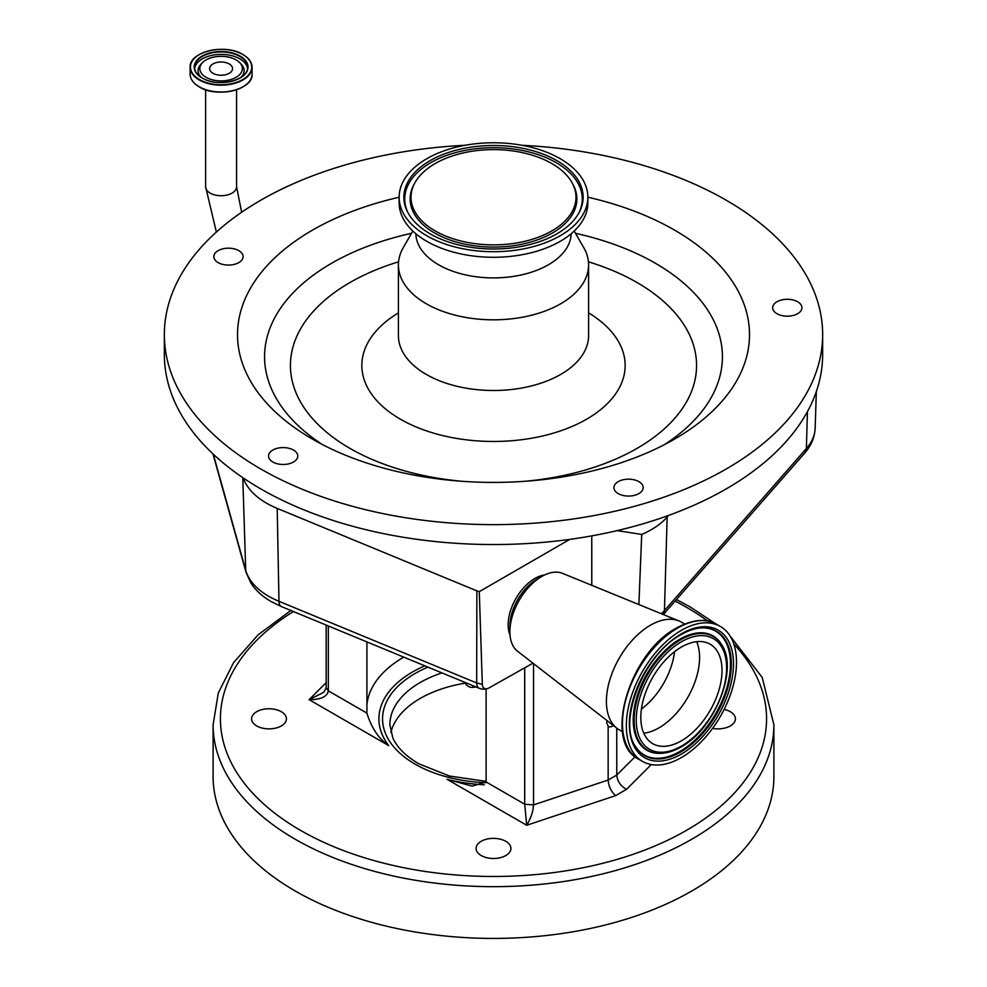 <?xml version="1.0" encoding="UTF-8"?>
<svg xmlns="http://www.w3.org/2000/svg" width="987" height="987" viewBox="0 0 987 987"><rect width="100%" height="100%" fill="white"/><g stroke="black" fill="none" stroke-linecap="round" stroke-linejoin="round"><path stroke-width="1.48" d="M206.049 77.307A21.282 12.288 180 0 1 202.619 62.539A21.282 12.288 180 0 1 236.152 59.936A21.282 12.288 180 0 1 239.594 62.539A21.282 12.288 180 0 1 234.005 78.38A21.282 12.288 180 0 1 206.049 77.307M229.206 73.297A11.462 6.613 180 0 1 216.721 74.728A11.462 6.613 180 0 1 209.639 68.621A11.462 6.613 180 0 1 212.995 63.933A11.462 6.613 180 0 1 225.492 62.502A11.462 6.613 180 0 1 232.562 68.621A11.462 6.613 180 0 1 229.206 73.297M465.198 145.274A329.152 190.035 0 0 0 164.348 334.605L164.348 354.506A329.152 190.035 0 0 0 200.225 440.782A329.152 190.035 0 0 0 243.246 477.955A329.152 190.035 0 0 0 569.857 539.358A329.152 190.035 0 0 0 617.122 530.624A329.152 190.035 0 0 0 668.569 515.436A329.152 190.035 0 0 0 822.652 354.506L822.652 334.605A329.152 190.035 0 0 0 786.775 248.329A329.152 190.035 0 0 0 521.802 145.274M164.348 334.605A329.152 190.035 0 0 0 200.225 420.869A329.152 190.035 0 0 0 570.338 519.384A329.152 190.035 0 0 0 822.652 334.605M272.819 450.06A14.632 8.451 0 0 0 268.538 456.031A14.632 8.451 0 0 0 277.569 463.841A14.632 8.451 0 0 0 293.509 462.002A14.632 8.451 0 0 0 297.79 456.031A14.632 8.451 0 0 0 288.772 448.234A14.632 8.451 0 0 0 272.819 450.06M235.103 249.106A14.632 8.451 0 0 0 213.834 256.632A14.632 8.451 0 0 0 221.828 264.158A14.632 8.451 0 0 0 243.098 256.632A14.632 8.451 0 0 0 235.103 249.106M789.588 316.074A14.632 8.451 0 0 0 801.925 307.734A14.632 8.451 0 0 0 785.01 299.394A14.632 8.451 0 0 0 772.661 307.734A14.632 8.451 0 0 0 789.588 316.074M615.506 491.452A14.632 8.451 0 0 0 631.951 495.832A14.632 8.451 0 0 0 643.166 487.615A14.632 8.451 0 0 0 641.575 483.778A14.632 8.451 0 0 0 625.129 479.398A14.632 8.451 0 0 0 613.914 487.615A14.632 8.451 0 0 0 615.506 491.452M265.392 401.697A256.003 147.803 0 0 0 312.472 439.116A256.003 147.803 0 0 0 674.528 439.116A256.003 147.803 0 0 0 721.608 267.502A256.003 147.803 0 0 0 587.857 197.203A94.357 54.482 0 0 0 577.568 172.503A94.357 54.482 0 0 0 471.478 144.262A94.357 54.482 0 0 0 399.143 197.24A256.003 147.803 0 0 0 265.392 401.697M412.813 231.057L403.288 247.577A95.085 54.902 0 0 0 398.415 264.923A95.085 54.902 0 0 0 408.778 289.845A95.085 54.902 0 0 0 515.695 318.307A95.085 54.902 0 0 0 588.585 264.923A95.085 54.902 0 0 0 583.712 247.577L574.187 231.057M415.848 233.759A77.652 44.834 0 0 0 424.311 253.425A77.652 44.834 0 0 0 511.044 276.742A77.652 44.834 0 0 0 571.152 233.759M409.432 227.541A94.357 54.482 0 0 0 515.522 255.781A94.357 54.482 0 0 0 587.857 202.816L587.857 197.24A94.357 54.482 0 0 1 515.522 250.204A94.357 54.482 0 0 1 409.432 221.964A94.357 54.482 0 0 1 399.143 197.24L399.143 202.816A94.357 54.482 0 0 0 409.432 227.541M413.627 220.73A89.632 51.756 0 0 0 501.285 248.798A89.632 51.756 0 0 0 579.209 212.39A89.632 51.756 0 0 0 573.373 173.737A89.632 51.756 0 0 0 459.893 149.259A89.632 51.756 0 0 0 407.791 212.39A89.632 51.756 0 0 0 413.627 220.73M567.007 175.612A82.501 47.623 0 0 0 486.332 149.79A82.501 47.623 0 0 0 414.626 183.286A82.501 47.623 0 0 0 419.993 218.855A82.501 47.623 0 0 0 524.43 241.396A82.501 47.623 0 0 0 572.374 183.286A82.501 47.623 0 0 0 567.007 175.612M668.569 515.436L667.15 517.065A85.03 49.091 180 0 1 641.71 534.436L617.122 530.624M213.291 454.205L245.726 570.338A82.007 47.351 0 0 0 268.698 596.284A82.007 47.351 0 0 0 278.976 601.305L476.672 682.967L476.869 590.868L277.211 508.404A85.03 49.091 180 0 1 243.246 477.955M532.955 663.19L488.75 688.062A9.586 5.54 -60 0 1 487.763 688.494A9.586 5.54 -60 0 1 482.31 684.287L479.287 591.645L476.869 590.868M569.857 539.358L479.287 591.645M638.885 604.562L641.71 534.436M591.768 585.303L591.768 535.879M544.664 574.965A37.79 21.825 120 0 0 534.88 578.468A37.79 21.825 120 0 0 510.008 634.974M622.501 731.7L619.305 729.849A62.169 35.89 -60 0 1 616.949 728.283L517.521 651.223A45.106 26.044 -60 0 1 509.884 631.717L509.884 626.202A38.345 22.133 -60 0 1 536.99 579.233L541.777 576.47A45.106 26.044 -60 0 1 562.479 573.336L678.933 620.922A62.169 35.89 -60 0 1 681.474 622.168L684.67 624.018M509.884 631.717A45.106 26.044 -60 0 1 541.777 576.47L536.99 579.233M616.949 728.283A62.169 35.89 -60 0 1 610.459 677.81A62.169 35.89 -60 0 1 650.384 625.252A62.169 35.89 -60 0 1 678.933 620.922M681.425 757.535A77.899 44.97 -60 0 1 642.475 761.396A77.899 44.97 -60 0 1 630.533 698.969A77.899 44.97 -60 0 1 681.425 630.323A77.899 44.97 -60 0 1 720.374 626.461A77.899 44.97 -60 0 1 732.305 688.889A77.899 44.97 -60 0 1 681.425 757.535M681.425 740.805A57.419 33.151 -60 0 1 652.715 743.655A57.419 33.151 -60 0 1 643.906 697.649A57.419 33.151 -60 0 1 681.425 647.04A57.419 33.151 -60 0 1 710.134 644.203A57.419 33.151 -60 0 1 718.931 690.209A57.419 33.151 -60 0 1 681.425 740.805M696.625 641.673A57.419 33.151 -60 0 1 658.983 727.851A57.419 33.151 -60 0 1 643.771 733.218M674.528 651.704A55.087 31.806 -60 0 1 641.402 709.073M424.854 665.843A114.591 66.166 0 0 0 388.73 745.629C378.712 738.757 371.445 727.925 366.93 713.132L366.93 641.92M366.967 713.922L366.93 713.132L328.326 690.838C327.153 696.76 320.763 699.697 309.116 699.66L323.847 692.22L326.179 687.853L326.179 625.079M256.694 725.926A17.421 10.055 0 0 0 275.669 728.11A17.421 10.055 0 0 0 286.427 718.82A17.421 10.055 0 0 0 281.32 711.701A17.421 10.055 0 0 0 262.345 709.53A17.421 10.055 0 0 0 251.586 718.82A17.421 10.055 0 0 0 256.694 725.926M712.589 728.381A17.421 10.055 0 0 0 735.414 718.82A17.421 10.055 0 0 0 730.306 711.701A17.421 10.055 0 0 0 724.15 709.406M481.187 855.532A17.421 10.055 0 0 0 500.162 857.715A17.421 10.055 0 0 0 510.921 848.425A17.421 10.055 0 0 0 505.813 841.319A17.421 10.055 0 0 0 486.838 839.135A17.421 10.055 0 0 0 476.079 848.425A17.421 10.055 0 0 0 481.187 855.532M773.894 724.791L773.894 776.547A280.394 161.88 180 0 1 600.799 926.102A280.394 161.88 180 0 1 295.236 891.014A280.394 161.88 180 0 1 213.106 776.547L213.106 724.791A280.394 161.88 180 0 0 295.236 839.258A280.394 161.88 180 0 0 600.799 874.346A280.394 161.88 180 0 0 773.894 724.791L762.198 677.39L729.899 635.727M465.358 683.14L465.358 683.152A7.316 5.774 -24.9 0 1 465.358 683.14L465.358 683.152A7.316 7.316 0 0 0 472.662 687.359A7.316 0.938 -95.2 0 0 473.094 685.768M466.357 682.979A103.623 59.825 0 0 0 390.877 732.453M651.284 764.567L626.523 789.329C620.638 786.096 617.393 781.334 616.764 775.054L616.764 728.135M533.548 663.646L533.548 804.898L608.152 780.026C608.621 786.392 611.126 791.586 615.629 795.621L526.688 825.268L524.714 804.232L533.548 804.898C533.128 811.524 530.846 818.309 526.688 825.268L447.062 779.298A114.591 66.166 0 0 0 484.333 784.764M635.085 756.745L616.764 775.054L608.152 780.026L608.152 726.198A7.736 4.466 120 0 0 608.584 726.518A7.736 4.466 120 0 0 613.383 725.507M607.054 720.609L606.672 722.792L608.152 726.198M486.11 688.938L486.11 781.938L472.181 786.133L447.062 779.298M216.363 232.068L205.617 186.79A15.484 8.945 0 0 0 215.178 195.044A15.484 8.945 0 0 0 232.044 193.107A15.484 8.945 0 0 0 236.584 186.79L236.584 89.731M199.214 86.856A30.757 17.754 180 0 1 194.291 83.068M247.91 83.068A30.757 17.754 180 0 1 199.349 86.93M242.999 54.667A30.967 17.877 180 0 1 252.067 67.301L252.067 74.136A30.967 17.877 180 0 1 232.957 90.644A30.967 17.877 180 0 1 199.201 86.77A30.967 17.877 180 0 1 190.133 74.136L190.133 67.301A30.967 17.877 180 0 1 199.325 54.593M252.067 67.301A30.967 17.877 180 0 1 232.957 83.821A30.967 17.877 180 0 1 199.201 79.947A30.967 17.877 180 0 1 190.133 67.301C188.751 51.83 225.184 43.132 242.925 54.519C248.884 58.048 251.932 62.317 252.067 67.301M242.777 54.532A30.646 17.692 180 0 1 242.777 79.552A30.646 17.692 180 0 1 199.436 79.552A30.646 17.692 180 0 1 199.436 54.532A30.646 17.692 180 0 1 242.777 54.532M240.112 56.062A26.896 15.521 180 0 1 240.112 78.022A26.896 15.521 180 0 1 202.088 78.022A26.896 15.521 180 0 1 202.088 56.062A26.896 15.521 180 0 1 240.112 56.062M202.088 78.022A26.575 15.348 180 0 1 194.525 67.301A26.575 15.348 180 0 1 210.934 53.125A26.575 15.348 180 0 1 239.89 56.456A26.575 15.348 180 0 1 247.675 67.301A26.575 15.348 180 0 1 240.001 78.084M194.612 68.51A26.575 15.348 180 0 1 211.921 55.346A26.575 15.348 180 0 1 239.89 58.887A26.575 15.348 180 0 1 247.589 68.51M201.274 77.418A23.022 13.3 180 0 1 201.089 64.069L202.619 62.539M239.594 62.539L241.112 64.069A23.022 13.3 180 0 1 240.927 77.418M664.411 444.643A228.922 132.172 0 0 0 697.476 296.705A228.922 132.172 0 0 0 575.483 233.302M411.517 233.302A228.922 132.172 0 0 0 289.524 416.711A228.922 132.172 0 0 0 322.589 444.643M524.788 481.298A203.063 117.243 0 0 0 674.429 312.225A203.063 117.243 0 0 0 588.437 261.814M398.563 261.814A203.063 117.243 0 0 0 312.571 418.685A203.063 117.243 0 0 0 462.212 481.298M398.415 312.879A131.666 76.011 0 0 0 376.195 399.969A131.666 76.011 0 0 0 553.275 433.182A131.666 76.011 0 0 0 610.805 330.953A131.666 76.011 0 0 0 588.585 312.879M398.415 264.923L398.415 335.592A95.085 54.902 0 0 0 408.778 360.514A95.085 54.902 0 0 0 515.695 388.977A95.085 54.902 0 0 0 588.585 335.592L588.585 264.923M578.777 213.18A88.768 51.25 0 0 0 572.596 175.686A88.768 51.25 0 0 0 460.88 151.282A88.768 51.25 0 0 0 408.223 213.18M414.626 183.286L413.787 184.853A83.364 48.129 0 0 0 419.228 220.804A83.364 48.129 0 0 0 524.751 243.567A83.364 48.129 0 0 0 573.213 184.853L572.374 183.286M661.413 613.766A82.007 47.351 0 0 0 664.448 610.595L806.367 448.517L807.428 411.628M663.264 614.519A12.189 8.883 -138.8 0 0 664.448 610.595L667.15 517.065M663.313 614.543L804.664 453.119A12.189 8.883 -138.8 0 0 806.367 448.517A82.007 47.351 0 0 0 815.163 428.037L816.335 391.543M277.211 508.404L278.976 601.305A12.189 5.786 112.4 0 0 281.406 606.586L271.215 601.601C262.53 596.629 255.769 590.46 250.932 583.095L246.01 572.238A12.189 9.833 164.4 0 1 245.726 570.338L242.777 477.634M482.31 684.287L476.672 682.967A12.189 5.786 -67.6 0 0 479.102 688.247A12.189 12.189 0 0 0 487.763 688.494M642.475 761.396L638.614 759.163A77.899 44.97 -60 0 1 626.671 696.736A77.899 44.97 -60 0 1 677.563 628.09A77.899 44.97 -60 0 1 716.513 624.24L720.374 626.461M681.425 754.043A73.63 42.515 -60 0 1 629.361 723.989A73.63 42.515 -60 0 1 681.425 633.814A73.63 42.515 -60 0 1 733.489 663.869A73.63 42.515 -60 0 1 681.425 754.043M680.574 752.082A71.829 41.466 -60 0 1 635.714 746.838C617.196 721.855 644.092 653.9 681.018 634.703C689.407 629.916 697.192 627.646 704.385 627.88A71.829 41.466 -60 0 1 729.849 679.155A71.829 41.466 -60 0 1 680.574 752.082M704.015 627.88A71.459 41.257 -60 0 1 728.924 679.13A71.459 41.257 -60 0 1 679.944 751.415A71.459 41.257 -60 0 1 635.517 746.517M658.415 753.365A66.055 38.135 -60 0 1 658.033 753.352A66.055 38.135 -60 0 1 634.616 706.211A66.055 38.135 -60 0 1 679.944 639.144A66.055 38.135 -60 0 1 721.189 643.968A66.055 38.135 -60 0 1 721.386 644.289M682.387 745.518A66.055 38.135 -60 0 1 679.944 747.011M658.033 753.352L658.785 753.377A65.685 37.925 -60 0 1 635.505 706.495A65.685 37.925 -60 0 1 680.574 639.81A65.685 37.925 -60 0 1 721.596 644.597L721.189 643.968M681.425 746.086A63.884 36.877 -60 0 1 636.245 720.004A63.884 36.877 -60 0 1 681.425 641.772A63.884 36.877 -60 0 1 726.592 667.854A63.884 36.877 -60 0 1 681.425 746.086M328.326 625.968L328.326 690.838L326.179 687.853M388.73 745.629L309.116 699.66L326.179 682.597M366.93 704.595A126.78 73.198 180 0 1 403.794 657.132M707.617 620.971A273.078 157.661 0 0 0 686.594 607.338A273.078 157.661 0 0 0 675.108 601.071M293.386 611.545A273.078 157.661 0 0 0 300.406 830.301A273.078 157.661 0 0 0 656.651 845.242A273.078 157.661 0 0 0 733.76 643.882M626.523 789.329L615.629 795.621M486.011 782.716A110.939 64.044 180 0 1 415.058 764.111A110.939 64.044 180 0 1 427.988 667.126M441.942 672.9A103.623 59.825 0 0 0 389.877 724.791L392.838 737.968C397.095 747.467 405.719 756.054 418.71 763.741L449.455 776.016L486.11 781.371M486.11 781.938L524.714 804.232L524.714 667.94M205.617 186.79L205.617 89.731M252.067 74.136C253.462 89.607 217.029 98.305 199.275 86.918C193.316 83.377 190.269 79.12 190.133 74.136M247.675 67.301C249.082 80.132 217.51 87.892 202.249 78.01C197.178 74.975 194.599 71.397 194.525 67.301M236.584 186.79L241.642 212.242M804.664 453.119C811.203 445.717 814.707 437.352 815.163 428.037M212.958 453.909L246.01 572.238M281.406 606.586L479.102 688.247M638.614 759.163C602.551 741.829 629.718 652.395 676.588 627.991C697.353 616.702 710.677 620.342 716.513 624.24M658.785 753.377C665.855 753.574 673.27 751.44 681.018 746.986C714.576 729.146 738.905 669.001 721.596 644.597M715.452 623.661L690.246 606.968L676.453 599.528M476.24 687.063L472.662 687.359M290.844 610.484L258.051 634.863L233.549 662.647L218.3 692.997L213.106 724.791"/></g></svg>
